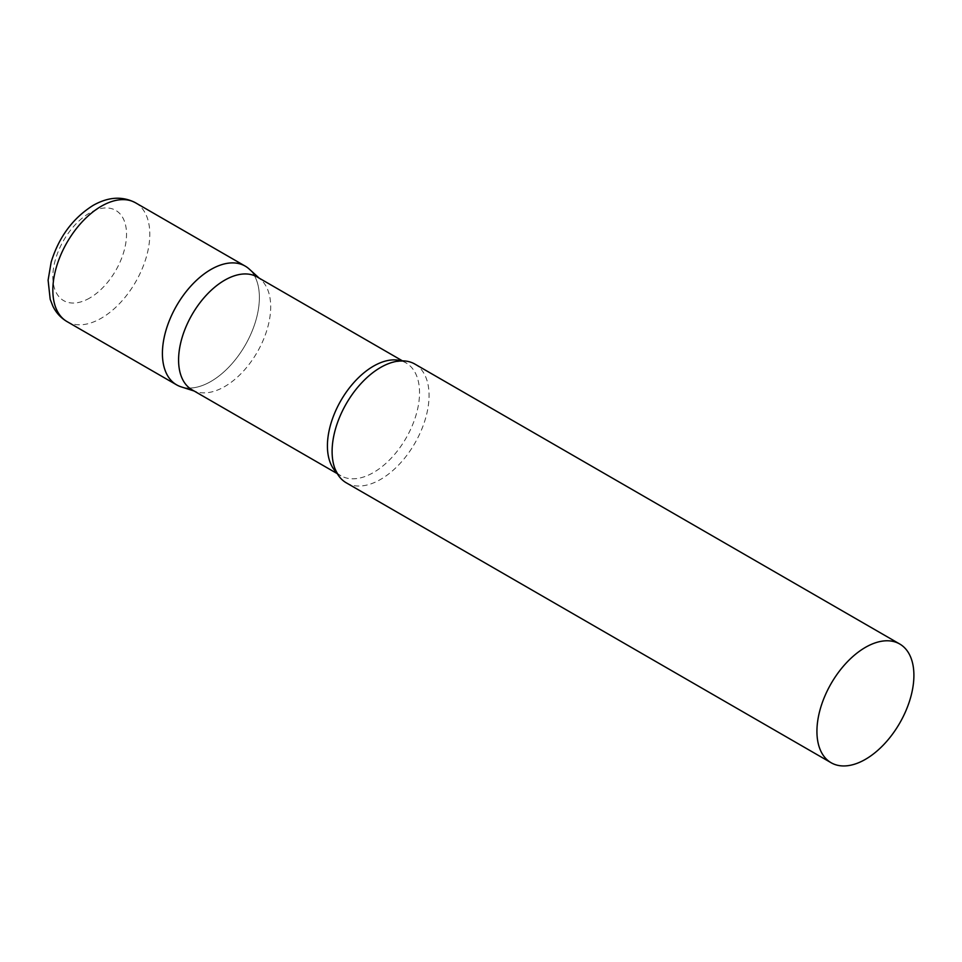 <?xml version="1.0" encoding="UTF-8"?>
<svg xmlns="http://www.w3.org/2000/svg" width="962" height="962" viewBox="0 0 962 962"><rect width="100%" height="100%" fill="white"/><g stroke="black" fill="none" stroke-linecap="round" stroke-linejoin="round"><path stroke-width="0.72" stroke-dasharray="4.81 3.61" d="M245.178 266.101A68.567 39.586 -60 0 1 255.688 321.043A68.567 39.586 -60 0 1 210.894 381.457A68.567 39.586 -60 0 1 176.611 384.86M192.075 389.826A65.139 37.602 120 0 0 196.392 391.726A65.139 37.602 120 0 0 244.889 369.492A65.139 37.602 120 0 0 270.695 306.818A65.139 37.602 120 0 0 261.015 279.786A65.139 37.602 120 0 0 257.215 276.996M181.157 386.856A68.567 39.586 120 0 0 232.203 363.456A68.567 39.586 120 0 0 259.379 297.486A68.567 39.586 120 0 0 249.182 269.023M346.296 482.828A68.567 39.586 120 0 0 399.134 464.454A68.567 39.586 120 0 0 429.064 395.454A68.567 39.586 120 0 0 414.862 364.069M135.606 202.838A68.567 39.586 -60 0 1 146.116 257.78A68.567 39.586 -60 0 1 101.323 318.194A68.567 39.586 -60 0 1 67.039 321.597M89.682 298.04A52.104 30.087 -60 0 1 52.838 276.767A52.104 30.087 -60 0 1 89.682 212.951A52.104 30.087 -60 0 1 126.527 234.223A52.104 30.087 -60 0 1 89.682 298.04M336.712 472.607A65.139 37.602 120 0 0 340.909 475.757A65.139 37.602 120 0 0 391.101 458.297A65.139 37.602 120 0 0 419.54 392.749A65.139 37.602 120 0 0 406.048 362.927A65.139 37.602 120 0 0 401.226 360.87M261.015 279.786L259.247 278.174M402.453 360.858L406.048 362.927C404.605 360.882 399.458 360.87 390.608 362.89M337.313 473.677L340.909 475.757C338.42 475.541 335.834 471.079 333.153 462.409M196.392 391.726L194.108 391.005"/><path stroke-width="1.44" d="M67.039 321.597L176.611 384.86A68.567 39.586 -60 0 1 166.101 329.918A68.567 39.586 -60 0 1 210.894 269.492A68.567 39.586 -60 0 1 245.178 266.101L135.606 202.838A68.567 39.586 -60 0 0 101.323 206.229A68.567 39.586 -60 0 0 56.53 266.654A68.567 39.586 -60 0 0 67.039 321.597C60.834 317.917 56.109 312.782 52.874 306.181L50.192 299.29L48.1 280.17L51.178 262.037C58.898 237.037 72.871 218.158 93.098 205.411C108.333 196.789 122.499 195.923 135.606 202.838M402.453 360.858L257.215 276.996A65.139 37.602 120 0 0 207.01 294.456A65.139 37.602 120 0 0 178.583 360.004A65.139 37.602 120 0 0 192.075 389.826L337.313 473.677M259.247 278.174L249.182 269.023A68.567 39.586 120 0 0 195.178 281.589A68.567 39.586 120 0 0 162.41 353.463A68.567 39.586 120 0 0 181.157 386.856L194.108 391.005M899.698 643.987L414.862 364.069A68.567 39.586 120 0 0 390.608 362.89A68.567 39.586 120 0 0 332.106 451.443A68.567 39.586 120 0 0 333.153 462.409A68.567 39.586 120 0 0 346.296 482.828L831.132 762.746A68.567 39.586 120 0 0 883.97 744.372A68.567 39.586 120 0 0 913.9 675.372A68.567 39.586 120 0 0 899.698 643.987A68.567 39.586 120 0 0 846.861 662.349A68.567 39.586 120 0 0 816.93 731.348A68.567 39.586 120 0 0 831.132 762.746M401.226 360.87A65.139 37.602 120 0 0 352.946 383.585A65.139 37.602 120 0 0 327.417 445.935A65.139 37.602 120 0 0 336.712 472.607"/></g></svg>
